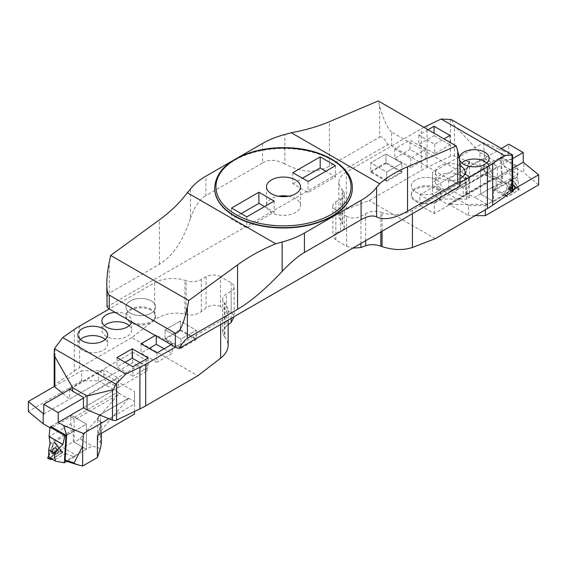 <?xml version="1.0" encoding="UTF-8"?>
<svg xmlns="http://www.w3.org/2000/svg" width="567" height="567" viewBox="0 0 567 567"><rect width="100%" height="100%" fill="white"/><g stroke="black" fill="none" stroke-linecap="round" stroke-linejoin="round"><path stroke-width="0.43" stroke-dasharray="2.83 2.13" d="M288.56 196.225A16.996 9.809 180 0 1 295.513 198.656A16.996 9.809 180 0 1 300.496 205.594A16.996 9.809 180 0 1 289.999 214.659A16.996 9.809 180 0 1 271.487 212.533A16.996 9.809 180 0 1 266.504 205.594A16.996 9.809 180 0 1 278.44 196.225M401.939 163.19L386.68 171.999L370.761 162.807L386.021 153.997L401.939 163.19L386.021 153.997L386.021 163.367L401.939 172.552L401.939 163.19L401.939 171.794L386.68 180.604L386.68 171.999L401.939 163.19M130.304 313.119A14.87 8.583 0 0 0 146.506 314.976A14.87 8.583 0 0 0 155.684 307.045A14.87 8.583 0 0 0 151.332 300.978A14.87 8.583 0 0 0 135.123 299.114A14.87 8.583 0 0 0 125.945 307.045A14.87 8.583 0 0 0 130.304 313.119A14.87 8.583 180 0 1 125.945 307.045A14.87 8.583 180 0 1 140.814 298.462A14.87 8.583 180 0 1 155.684 307.045A14.87 8.583 180 0 1 146.506 314.976A14.87 8.583 180 0 1 130.304 313.119M415.668 192.064A14.87 8.583 0 0 0 431.877 193.928A14.87 8.583 0 0 0 441.055 185.997A14.87 8.583 0 0 0 426.186 177.414A14.87 8.583 0 0 0 411.316 185.997A14.87 8.583 0 0 0 415.668 192.064M107.078 306.754L387.828 144.663A8.498 4.905 180 0 1 391.641 145.932L457.725 184.091A8.498 4.905 180 0 1 459.922 186.288M165.061 329.852L180.32 321.042L196.239 330.235L180.979 339.045L165.061 329.852L180.979 339.045L180.979 348.407L165.061 339.222L165.061 329.852L165.061 338.456L180.32 329.647L180.32 321.042L165.061 329.852M292.841 172.659L292.841 183.758L308.101 192.567L335.437 176.784L325.827 171.234M292.841 183.758L302.452 178.208M308.101 181.468L308.101 192.567M335.437 165.684L335.437 176.784M352.32 188.074A68.82 39.733 0 0 0 283.5 148.519A68.82 39.733 0 0 0 214.68 188.074M237.835 157.732L232.513 160.808M391.641 145.932L391.641 132.061L457.725 170.213L457.725 184.091M460.213 166.103C460.177 169.696 459.348 171.064 457.725 170.213M391.641 132.061C387.637 128.603 383.632 119.97 379.621 106.171L378.224 100.954M190.427 189.031L190.427 218.465C182.751 241.358 172.432 256.61 159.469 264.208L109.275 293.189L109.275 262.252M379.621 106.171L379.621 137.108L329.427 166.081C316.407 173.488 301.552 172.772 284.854 163.948L284.854 134.514M262.571 143.451L262.571 162.878L205.906 195.587L205.906 176.167M274.159 201.065L274.159 212.164L264.548 206.615M241.173 213.589L231.563 219.138L246.822 227.948L274.159 212.164M231.563 208.039L231.563 219.138M246.822 216.849L246.822 227.948M106.787 301.828C106.823 297.115 107.652 294.238 109.275 293.189M190.427 218.465C194.261 207.012 199.421 199.393 205.906 195.587M262.571 162.878C269.077 159.178 276.505 159.533 284.854 163.948M379.621 137.108C381.967 136.073 384.702 138.596 387.828 144.663M415.668 200.392A14.87 8.583 0 0 0 431.877 202.249A14.87 8.583 0 0 0 441.055 194.318A14.87 8.583 0 0 0 426.186 185.735A14.87 8.583 0 0 0 411.316 194.318A14.87 8.583 0 0 0 415.668 200.392M151.332 309.306A14.87 8.583 0 0 0 135.123 307.442A14.87 8.583 0 0 0 125.945 315.372A14.87 8.583 0 0 0 140.814 323.955A14.87 8.583 0 0 0 155.684 315.372A14.87 8.583 0 0 0 151.332 309.306M386.68 180.604L370.761 171.411L370.761 162.807L386.021 153.997L386.021 162.601L401.939 171.794M370.761 171.411L386.021 162.601M180.32 329.647L196.239 338.839L196.239 330.235L180.979 339.045L180.979 347.649L165.061 338.456M196.239 338.839L180.979 347.649M438.525 199.06L438.525 198.57L466.584 182.376A9.348 5.394 0 0 0 469.32 178.562A9.348 5.394 0 0 0 466.584 174.742L465.62 174.189L469.582 161.219L469.164 161.184L465.259 173.977L465.62 174.189L465.62 194.722L469.32 197.968L466.584 199.081L438.525 199.06L447.965 204.51A1.701 0.978 60 0 1 448.192 204.283A1.701 0.978 60 0 1 449.036 204.368L468.562 215.637L468.562 205.58L432.515 184.771L432.515 194.828L432.515 182.34L469.164 161.184M512.795 168.25L463.154 196.905L448.738 188.584L448.738 178.874L463.154 187.195L463.154 196.905M449.036 204.368L494.07 178.371L496.26 179.633L516.083 168.186L516.083 166.457L500.413 157.406L503.319 150.758L508.783 153.912L448.738 188.584M503.319 150.758L483.601 142.785L432.515 172.283L432.515 184.771M468.562 205.58L485.387 205.58L485.387 209.74M512.795 189.754L485.387 205.58M508.783 153.912L508.783 144.202M516.083 168.186L523.802 172.644L523.802 162.587M538.65 184.885L523.802 172.644M475.174 215.637L468.562 215.637M516.083 166.457L496.26 177.903L480.547 168.831L500.413 157.406M465.62 194.722L466.627 193.368L474.749 197.359L500.626 182.418L501.823 180.256L500.37 157.385M483.601 142.785L484.353 154.564L492.872 175.919C492.709 176.713 489.867 176.224 484.353 174.466L469.582 182.992L469.582 161.219M484.353 154.564L484.353 174.466M432.515 182.34L432.515 172.283M492.865 201.122L492.865 179.066L448.915 204.439L487.067 204.467L492.865 201.122L480.547 194.013L480.547 168.831L480.547 194.013L493.659 201.583L503.886 195.672A4.245 2.452 -60 0 1 506.012 195.466A4.245 2.452 -60 0 1 506.395 195.785L512.632 180.079L510.123 179.335L504.417 194.027L506.579 195.686M466.627 193.368L469.582 182.992M496.26 179.633L496.26 177.903M487.067 204.467L474.749 197.359M448.915 204.439L447.965 204.51M466.584 199.081L466.343 181.957L438.284 198.159L438.525 198.57M438.284 198.159L432.515 194.828M494.07 178.371A1.701 0.978 -120 0 0 493.219 178.286A1.701 0.978 -120 0 0 492.865 179.066M501.384 148.476L448.738 178.874M512.795 158.533L463.154 187.195M516.991 177.379L493.659 190.852A2.637 1.524 60 0 1 493.907 189.917L516.934 176.62L518.281 181.227L518.281 188.109L512.632 180.079M493.659 190.852L493.659 201.583M518.281 188.109L511.654 184.757L515.467 187.649L504.417 194.027M513.085 186.274L501.504 192.957L506.395 195.785M511.654 184.757L512.809 178.066L504.148 166.23L502.107 157.243L516.984 165.833L517.919 174.097A0.68 0.39 -60 0 0 517.926 174.14L496.168 186.699L496.168 177.847L516.984 165.833M518.281 181.227L512.809 178.066M515.467 187.649L516.622 187.627M501.504 192.957L492.624 187.769L502.646 181.986L501.079 156.981L480.547 168.831L496.168 177.847M511.505 184.87L502.646 181.986M492.624 187.769A4.245 2.452 120 0 0 490.781 188.102L480.547 194.013M501.079 156.981L502.107 157.243M493.907 189.917L496.168 186.699M516.934 176.62L517.926 174.14M514.73 186.182A3.423 1.977 -60 0 1 514.056 190.221A3.423 1.977 -60 0 1 510.839 191.703A3.423 1.977 -60 0 1 510.208 190.186A3.423 1.977 -60 0 1 511.654 186.798A3.423 1.977 -60 0 1 514.255 185.778A3.423 1.977 -60 0 1 514.73 186.182M515.729 187.316L510.123 179.335M508.691 189.116A2.339 1.347 -60 0 1 509.116 186.401A2.339 1.347 -60 0 1 511.285 185.317A2.339 1.347 -60 0 1 511.285 188.01A2.339 1.347 -60 0 1 508.953 189.357A2.339 1.347 -60 0 1 508.691 189.116A2.339 1.347 120 0 0 508.953 189.357A2.339 1.347 120 0 0 511.285 188.01A2.339 1.347 120 0 0 511.285 185.317A2.339 1.347 120 0 0 509.116 186.401A2.339 1.347 120 0 0 508.691 189.116M510.229 179.491L516.013 187.72L504.24 194.679L510.009 179.619L513.39 180.767A0.673 0.39 120 0 0 512.568 181.242L506.785 196.147A0.673 0.39 120 0 0 507.196 196.735L518.762 190.058A0.673 0.39 120 0 0 519.174 188.988L513.39 180.767M510.86 191.625A3.459 1.999 120 0 0 511.165 191.93A3.459 1.999 120 0 0 514.418 190.441A3.459 1.999 120 0 0 515.098 186.352A3.459 1.999 120 0 0 514.623 185.948A3.459 1.999 120 0 0 511.441 187.677A3.459 1.999 120 0 0 510.86 191.625M335.827 210.137L346.522 216.31L346.522 246.142L335.827 239.969L332.843 236.212L335.827 233.037L340.576 231.216L340.576 199.074L335.827 201.809A10.199 5.89 0 0 0 332.843 205.977A10.199 5.89 0 0 0 335.827 210.137L335.827 239.969M459.582 159.66A14.87 8.583 180 0 1 459.383 158.554M428.064 129.73L418.822 135.059L434.747 144.252L443.982 138.922M460.213 178.477A14.87 8.583 180 0 1 444.195 179.973A14.87 8.583 180 0 1 435.35 172.12A14.87 8.583 180 0 1 444.195 164.274A14.87 8.583 180 0 1 460.213 165.77M436.696 179.923A14.87 8.583 180 0 1 441.055 185.997A14.87 8.583 180 0 1 426.186 194.58A14.87 8.583 180 0 1 411.316 185.997A14.87 8.583 180 0 1 420.494 178.066A14.87 8.583 180 0 1 436.696 179.923M425.973 149.319L410.054 140.127L410.054 149.49L425.973 158.682L425.973 149.319L410.714 158.129L394.795 148.937L410.054 140.127M401.939 172.552L386.68 181.369L386.68 171.999L370.761 162.807L370.761 172.177L386.021 163.367M380.868 231.931L380.868 212.334L382.059 212.717A25.487 14.714 0 0 0 412.422 210.244L460.213 182.652M423.939 127.348A84.965 49.053 0 0 0 421.302 128.808L421.302 170.433A84.965 49.053 180 0 1 427.107 167.378L450.396 156.216A3.402 1.963 180 0 1 454.514 156.116L479.951 166.4L483.559 168.484L483.559 158.073L494.374 164.317L494.374 160.851L512.185 159.107L512.185 189.413L497.337 177.173L434.294 213.575L419.878 205.247L483.559 168.484M342.716 224.121L342.716 190.306A12.743 7.357 180 0 1 344.304 193.871L344.304 227.239L338.868 217.246C338.981 213.894 341.469 211.25 346.338 209.301L346.338 172.092L421.302 128.808M346.338 172.092A25.487 14.714 0 0 0 338.868 182.496A25.487 14.714 0 0 0 342.057 189.619L342.057 223.483M342.716 190.306L342.057 189.619M344.304 193.871A12.743 7.357 180 0 1 340.576 199.074M346.522 216.31A10.199 5.89 0 0 0 360.938 216.31L365.687 213.568A12.743 7.357 0 0 1 380.868 212.334M344.304 227.239C344.247 228.919 343.007 230.237 340.576 231.216M346.338 209.301L369.16 200.534L421.302 170.433M435.25 238.686L369.16 200.534M346.522 246.142L352.759 248.155M512.185 189.413A3.402 1.963 180 0 1 512.795 190.533M479.951 166.4L479.951 152.523L454.514 125.81L451.346 119.587M479.951 152.523L494.374 160.851M494.374 164.317L497.337 166.769L497.337 177.173M486.706 162.927A14.87 8.583 180 0 1 489.115 167.612A14.87 8.583 180 0 1 474.246 176.195A14.87 8.583 180 0 1 459.376 167.612A14.87 8.583 180 0 1 461.786 162.927M450.007 135.442L450.007 144.805L434.081 135.619L434.081 133.202M434.747 144.252L434.747 153.614L450.007 144.805M418.822 135.059L418.822 144.429L434.081 135.619M434.747 153.614L418.822 144.429M462.679 176.805A14.87 8.583 180 0 1 465.082 181.49A14.87 8.583 180 0 1 450.212 190.073A14.87 8.583 180 0 1 435.35 181.49A14.87 8.583 180 0 1 444.195 173.637A14.87 8.583 180 0 1 460.213 175.132M436.696 189.293A14.87 8.583 180 0 1 441.055 195.36A14.87 8.583 180 0 1 426.186 203.943A14.87 8.583 180 0 1 411.316 195.36A14.87 8.583 180 0 1 420.494 187.429A14.87 8.583 180 0 1 436.696 189.293M410.714 158.129L410.714 167.492L425.973 158.682M394.795 148.937L394.795 158.299L410.054 149.49M410.714 167.492L394.795 158.299M386.68 181.369L370.761 172.177M512.795 157.357L512.185 159.107M419.878 205.247L419.878 194.842L483.559 158.073M434.294 213.575L434.294 203.163L419.878 194.842M434.294 203.163L497.337 166.769M222.696 299.178L222.696 332.546L224.284 336.55L224.284 302.735A12.743 7.357 180 0 1 222.696 299.178A12.743 7.357 180 0 1 226.424 293.968L231.173 291.232A10.199 5.89 0 0 0 234.157 287.072A10.199 5.89 0 0 0 231.173 282.905L220.478 276.731L220.478 306.563L231.931 313.239L233.59 315.096L234.157 317.307M228.132 324.799L226.424 326.11L226.424 293.968M115.214 312.389A14.87 8.583 180 0 1 131.65 320.922A14.87 8.583 180 0 1 131.572 321.829M171.184 344.701L172.205 344.112L156.286 334.92L155.266 335.508M165.061 339.222L180.32 330.412L180.32 321.042L196.239 330.235L196.239 339.598L180.979 348.407M154.578 282.798L154.578 320.008C163.757 313.643 173.878 311.708 184.941 314.196L186.132 314.522L186.132 280.708L184.941 280.332A25.487 14.714 0 0 0 154.578 282.798L109.275 308.958M220.662 324.423L220.662 320.95L175.359 347.11M220.662 320.95A25.487 14.714 0 0 0 228.132 310.546A25.487 14.714 0 0 0 224.943 303.423L224.943 337.287L227.324 341.079L228.132 345.296M224.284 302.735L224.943 303.423M220.478 276.731A10.199 5.89 0 0 0 206.062 276.731L201.313 279.474A12.743 7.357 0 0 1 186.132 280.708M222.696 332.546C222.753 330.185 223.993 328.038 226.424 326.11M224.284 336.55L224.943 337.287M154.578 320.008L131.75 337.599L197.84 375.758M220.478 306.563C215.673 304.373 210.867 304.84 206.062 307.959L201.313 311.616C196.728 314.798 191.667 315.769 186.132 314.522M131.75 337.599L79.614 367.707L79.614 326.082M62.731 393.406L69.663 399.118L132.706 362.717L147.122 371.045L83.441 407.808L118.262 387.708L118.262 377.998L103.846 369.67L103.846 379.38L118.262 387.708M54.205 385.751A3.402 1.963 180 0 1 54.985 384.504L54.985 347.762M74.32 329.434L74.32 371.052L54.985 384.504M74.32 371.052A84.965 49.053 180 0 1 79.614 367.707M69.663 389.409L69.663 399.118M105.214 339.477A14.87 8.583 180 0 1 107.624 344.162A14.87 8.583 180 0 1 98.445 352.093A14.87 8.583 180 0 1 82.243 350.229A14.87 8.583 180 0 1 77.885 344.162A14.87 8.583 180 0 1 80.294 339.477M116.993 357.6L116.993 366.969L132.919 376.162L132.919 366.792M125.109 362.285L116.993 366.969M148.178 357.983L148.178 367.345L132.919 376.162M140.063 362.667L148.178 367.345M129.248 325.607A14.87 8.583 180 0 1 131.65 330.285A14.87 8.583 180 0 1 122.472 338.215A14.87 8.583 180 0 1 106.27 336.359A14.87 8.583 180 0 1 101.918 330.285A14.87 8.583 180 0 1 104.321 325.607M130.304 322.481A14.87 8.583 180 0 1 125.945 316.414A14.87 8.583 180 0 1 140.814 307.831A14.87 8.583 180 0 1 155.684 316.414A14.87 8.583 180 0 1 146.506 324.345A14.87 8.583 180 0 1 130.304 322.481M141.027 343.73L141.027 353.092L156.946 362.285L156.946 352.922M149.135 348.407L141.027 353.092M156.286 334.92L156.286 336.096M172.205 344.112L172.205 353.475L156.946 362.285M164.097 348.79L172.205 353.475M180.32 330.412L196.239 339.598M147.122 371.045L147.122 360.64L83.441 397.403M132.706 362.717L132.706 352.313L147.122 360.64M132.706 352.313L69.663 388.714M48.719 456.683L54.368 442.125L60.605 450.637A4.245 2.452 120 0 1 63.114 447.632L76.219 455.195L86.453 449.291L86.453 424.109L66.63 435.548L86.453 424.109L70.832 415.094L70.832 423.946L49.074 436.505M50.009 444.457L73.341 430.991L73.341 441.721L63.114 447.632M60.605 450.637L65.496 453.465L53.915 460.149L51.533 458.774L62.583 452.395L60.421 450.744M65.496 453.465L74.376 456.995L66.778 461.382M74.376 456.995A4.245 2.452 -60 0 1 76.219 455.195M100.373 448.54L92.251 445.946L86.453 449.291L73.341 441.721M70.832 415.094L51.009 426.54M73.341 430.991A2.637 1.524 -120 0 0 73.093 429.772L70.832 423.946M52.27 450.652A3.423 1.977 120 0 0 52.745 453.848A3.423 1.977 120 0 0 55.346 452.827A3.423 1.977 120 0 0 56.792 449.44A3.423 1.977 120 0 0 56.161 447.923A3.423 1.977 120 0 0 52.27 450.652M54.368 442.125L56.877 444.294L62.583 452.395M51.93 459.15L62.774 452.672L56.976 444.429L51.271 458.746L56.877 444.294M58.309 452.416A2.339 1.347 120 0 0 58.047 450.269A2.339 1.347 120 0 0 55.715 451.616A2.339 1.347 120 0 0 55.715 454.316A2.339 1.347 120 0 0 58.309 452.416A2.339 1.347 -60 0 1 55.715 454.316A2.339 1.347 -60 0 1 55.715 451.616A2.339 1.347 -60 0 1 58.047 450.269A2.339 1.347 -60 0 1 58.309 452.416M47.826 457.796L48.238 458.384L59.804 451.708L60.215 450.637L54.432 442.416L53.61 442.891L48.719 455.485L53.61 442.891A0.673 0.39 -60 0 1 54.432 442.416L60.215 450.637A0.673 0.39 -60 0 1 59.804 451.708L48.238 458.384L51.101 459.624M56.14 450.829A3.459 1.999 -60 0 1 52.377 453.678A3.459 1.999 -60 0 1 51.902 450.446A3.459 1.999 -60 0 1 55.835 447.696A3.459 1.999 -60 0 1 56.14 450.829M101.38 443.302L98.849 441.395L97.694 438.263L100.416 431.296L128.475 398.388L100.416 414.59A9.348 5.394 0 0 0 97.68 418.403A9.348 5.394 0 0 0 100.416 422.217L101.38 422.769L97.46 435.591M101.38 433.181L101.387 422.706L97.425 435.676M43.794 414.052L103.846 379.38M108.956 418.744L134.485 404.009L134.485 391.521L134.485 414.066M98.438 370.712L81.613 370.712L81.613 380.769L98.438 380.769L98.438 370.712L134.485 391.521M54.404 386.418L81.613 370.712M118.085 394.745L79.933 438.837L74.135 442.182L74.135 420.119L118.085 394.745L119.035 393.427A1.701 0.978 -120 0 0 117.964 392.045L72.93 418.042L70.74 416.773L50.917 428.22L49.96 427.667M50.917 428.22L50.917 426.59M81.613 380.769L28.35 411.522M117.964 392.045L98.438 380.769M50.917 426.483L70.74 415.037L86.453 424.109L86.453 449.291L65.63 461.021M134.485 411.507L134.485 404.009M70.74 416.773L70.74 415.037M79.933 438.837L92.251 445.946M74.135 442.182L86.453 449.291M119.035 393.427L128.475 398.877M100.416 431.296L100.487 414.434L128.475 398.388M128.716 398.254L134.485 401.578M72.93 418.042A1.701 0.978 60 0 1 74.135 420.119M83.441 398.098L118.262 377.998M70.152 389.118L103.846 369.67M97.836 435.229L101.387 422.706M519.174 188.988C516.877 186.77 515.403 181.504 512.568 181.242L506.785 196.147L507.196 196.735C511.675 194.552 515.672 191.972 519.174 188.988L516.013 187.72M159.469 264.208L159.469 219.805M329.427 166.081L329.427 121.678M214.68 187.904A68.82 39.733 180 0 1 283.5 148.171A68.82 39.733 180 0 1 352.32 187.904M466.584 195.275L466.343 174.608A9.008 5.202 180 0 1 466.343 181.957M501.823 180.256L492.872 175.919M484.289 174.501L500.626 182.418M465.259 173.977L466.343 174.608M503.886 195.672L490.781 188.102M504.148 166.23L517.912 174.175M504.091 166.117L517.919 174.097M514.567 186.104A3.409 1.97 120 0 0 514.099 185.7A3.409 1.97 120 0 0 510.775 187.712A3.409 1.97 120 0 0 510.697 191.603A3.409 1.97 120 0 0 513.9 190.129A3.409 1.97 120 0 0 514.567 186.104A3.409 1.97 -60 0 1 513.9 190.129A3.409 1.97 -60 0 1 510.697 191.603A3.409 1.97 -60 0 1 510.775 187.712A3.409 1.97 -60 0 1 514.099 185.7A3.409 1.97 -60 0 1 514.567 186.104M514.312 186.082A3.289 1.899 -60 0 1 512.929 190.81A3.289 1.899 -60 0 1 509.967 190.023A3.289 1.899 -60 0 1 512.37 185.863A3.289 1.899 -60 0 1 514.312 186.082A3.289 1.899 120 0 0 512.37 185.863A3.289 1.899 120 0 0 509.967 190.023A3.289 1.899 120 0 0 512.929 190.81A3.289 1.899 120 0 0 514.312 186.082M509.194 189.406A2.339 1.347 120 0 0 509.457 189.647A2.339 1.347 120 0 0 511.625 188.563A2.339 1.347 120 0 0 512.051 185.848A2.339 1.347 120 0 0 511.788 185.607A2.339 1.347 120 0 0 509.62 186.692A2.339 1.347 120 0 0 509.194 189.406A2.339 1.347 -60 0 1 509.62 186.692A2.339 1.347 -60 0 1 511.788 185.607A2.339 1.347 -60 0 1 512.051 185.848A2.339 1.347 -60 0 1 511.625 188.563A2.339 1.347 -60 0 1 509.457 189.647A2.339 1.347 -60 0 1 509.194 189.406M504.226 194.516L506.785 196.147M512.568 181.242L510.009 179.619M515.899 187.996L518.762 190.058M507.196 196.735L504.339 194.672M335.827 201.809L335.827 233.037M365.687 240.692L365.687 213.568M412.422 210.244L412.422 213.716M450.396 119.474L450.396 156.216M427.107 167.378L427.107 125.754M454.514 156.116L454.514 125.81M382.059 231.244L382.059 212.717M360.938 216.31L360.938 243.434M231.173 282.905L231.173 312.736M231.173 291.232L231.173 318.356M201.313 311.616L201.313 279.474M184.941 314.196L184.941 280.332M206.062 276.731L206.062 307.959M73.093 429.772L50.066 443.068M52.433 450.737A3.409 1.97 -60 0 1 56.303 448.029A3.409 1.97 -60 0 1 56.225 451.913A3.409 1.97 -60 0 1 52.901 453.926A3.409 1.97 -60 0 1 52.433 450.737A3.409 1.97 120 0 0 52.901 453.926A3.409 1.97 120 0 0 56.225 451.913A3.409 1.97 120 0 0 56.303 448.029A3.409 1.97 120 0 0 52.433 450.737M52.688 450.857A3.289 1.899 120 0 0 54.63 453.763A3.289 1.899 120 0 0 57.033 449.603A3.289 1.899 120 0 0 55.275 448.1A3.289 1.899 120 0 0 52.688 450.857A3.289 1.899 -60 0 1 55.275 448.1A3.289 1.899 -60 0 1 57.033 449.603A3.289 1.899 -60 0 1 54.63 453.763A3.289 1.899 -60 0 1 52.688 450.857M57.806 452.126A2.339 1.347 -60 0 1 55.212 454.025A2.339 1.347 -60 0 1 54.949 451.871A2.339 1.347 -60 0 1 57.543 449.978A2.339 1.347 -60 0 1 57.806 452.126A2.339 1.347 120 0 0 57.543 449.978A2.339 1.347 120 0 0 54.949 451.871A2.339 1.347 120 0 0 55.212 454.025A2.339 1.347 120 0 0 57.806 452.126M62.774 452.672L60.215 450.637M54.432 442.416L56.991 444.443M59.804 451.708L62.661 452.948M56.771 444.571L53.61 442.891M100.416 442.749L100.657 421.805A9.008 5.202 180 0 1 100.657 414.449M82.711 466.01L66.374 460.886M101.741 422.429L100.657 421.805M266.504 186.862L266.504 205.594M300.496 186.862L300.496 205.594M411.316 195.36L411.316 194.318M441.055 195.36L441.055 194.318M125.945 316.414L125.945 315.372M155.684 316.414L155.684 315.372M469.32 197.968L469.32 178.562L466.513 174.586L465.514 174.012M448.192 204.283L493.219 178.286M506.012 195.466L495.721 189.52M511.165 191.93L509.967 190.023L510.839 191.703M514.623 185.948L512.37 185.863L514.255 185.778M509.988 190.221L508.953 189.357L509.988 190.221M512.554 185.778L511.285 185.317L512.554 185.778M504.24 194.679L506.834 196.749M510.201 179.47L513.284 180.682M459.376 158.25L459.376 167.612M489.115 158.25L489.115 167.612M435.35 172.12L435.35 181.49M465.082 172.12L465.082 181.49M338.868 182.496L338.868 217.246M332.843 205.977L332.843 236.212M77.885 334.799L77.885 344.162M107.624 334.799L107.624 344.162M101.918 320.922L101.918 330.285M131.65 320.922L131.65 330.285M228.132 310.546L228.132 320.114M234.157 287.072L234.157 316.634M55.835 447.696L57.033 449.603L56.161 447.923M52.377 453.678L54.63 453.763L52.745 453.848M54.446 453.848L55.715 454.316L54.446 453.848M57.012 449.404L58.047 450.269L57.012 449.404M56.976 444.429L54.382 442.366M97.68 437.816L97.68 418.403L100.487 414.434L128.546 398.232"/><path stroke-width="0.85" d="M278.44 196.225A16.996 9.809 180 0 1 288.56 196.225M271.487 193.801A16.996 9.809 0 0 0 289.999 195.927A16.996 9.809 0 0 0 300.496 186.862A16.996 9.809 0 0 0 283.5 177.053A16.996 9.809 0 0 0 266.504 186.862A16.996 9.809 0 0 0 271.487 193.801M232.513 160.808L205.906 176.167A76.467 44.148 0 0 0 190.427 189.031A152.934 88.296 0 0 1 187.323 192.723C180.008 202.539 170.724 211.569 159.469 219.805L110.671 255.426L109.275 262.252C107.652 270.324 106.823 277.582 106.787 284.032C106.823 290.318 107.652 293.997 109.275 295.081L109.275 308.958L175.359 347.11L145.698 364.234L145.698 405.859A84.965 49.053 180 0 1 139.893 408.913L116.604 420.076A3.402 1.963 180 0 1 112.486 420.175L87.049 409.891L83.441 407.808L83.441 397.403L72.626 391.159L72.626 387.693L54.815 356.572L54.815 386.878L62.731 393.406M139.893 408.913L139.893 367.288L125.853 374.022L62.661 337.542L74.32 329.434A84.965 49.053 0 0 1 79.614 326.082L109.275 308.958A8.498 4.905 180 0 1 107.078 306.754L106.787 284.032M237.835 157.732L262.571 143.451A76.467 44.148 0 0 1 284.854 134.514A152.934 88.296 180 0 0 291.254 132.721C305.415 130.134 318.144 126.455 329.427 121.678L378.224 100.954L456.329 146.045L457.725 151.261C459.348 157.399 460.177 162.339 460.213 166.103L459.922 186.288L179.172 348.379A8.498 4.905 180 0 1 175.359 347.11L175.359 333.233C179.363 333.559 183.368 324.934 187.379 307.342L188.776 300.517L237.573 264.895C248.856 256.681 261.585 249.643 275.746 243.782A152.934 88.296 180 0 1 282.146 241.989A76.467 44.148 0 0 0 304.429 233.051L304.429 252.471C297.923 256.256 290.495 262.571 282.146 271.416L282.146 241.989M292.841 172.659L308.101 181.468L335.437 165.684L320.178 156.875L292.841 172.659M258.899 192.256L231.563 208.039L246.822 216.849L274.159 201.065L258.899 192.256L258.899 203.355L241.173 213.589M302.452 178.208L320.178 167.974L325.827 171.234M320.178 156.875L320.178 167.974M214.68 188.074A68.82 39.733 0 0 0 214.68 188.251A68.82 39.733 0 0 0 234.837 216.346A68.82 39.733 0 0 0 309.837 224.957A68.82 39.733 0 0 0 352.32 188.251A68.82 39.733 0 0 0 352.32 188.074M187.323 192.723L275.746 243.782M361.094 200.335A76.467 44.148 0 0 0 376.573 187.464L376.573 216.899C372.739 215.091 367.579 216.041 361.094 219.762L361.094 200.335L304.429 233.051M291.254 132.721L379.677 183.772A152.934 88.296 0 0 0 376.573 187.464M109.275 295.081L175.359 333.233M110.671 255.426L188.776 300.517M376.573 216.899C384.249 220.513 394.568 218.607 407.531 211.179L457.725 182.198L457.725 151.261M379.677 183.772C386.992 177.237 396.276 171.567 407.531 166.769L456.329 146.045M187.379 307.342L187.379 338.279L237.573 309.298C250.593 301.729 265.448 289.106 282.146 271.416M361.094 219.762L304.429 252.471M264.548 206.615L258.899 203.355M187.379 338.279C185.033 339.775 182.298 343.141 179.172 348.379M460.213 183.899C460.177 181.879 459.348 181.305 457.725 182.198M501.384 148.476L508.783 144.202L523.206 152.53L523.206 162.24L538.65 174.827L512.795 189.754M523.206 162.24L512.795 168.25M485.387 209.74L485.387 215.637L538.65 184.885L538.65 174.827M485.387 215.637L475.174 215.637M523.206 152.53L512.795 158.533M459.383 158.554A14.87 8.583 180 0 1 459.376 158.25A14.87 8.583 180 0 1 468.555 150.319A14.87 8.583 180 0 1 484.757 152.176A14.87 8.583 180 0 1 489.115 158.25A14.87 8.583 180 0 1 475.472 166.804A14.87 8.583 180 0 1 459.582 159.66M443.982 138.922L450.007 135.442L434.081 126.25L434.081 133.202M428.064 129.73L434.081 126.25M460.213 165.77A14.87 8.583 180 0 1 460.73 166.053A14.87 8.583 180 0 1 465.082 172.12A14.87 8.583 180 0 1 460.213 178.477M460.213 182.652L487.386 166.96A84.965 49.053 0 0 0 492.68 163.615L504.339 155.507L441.147 119.02L451.346 119.587L512.568 154.94L512.795 190.533A3.402 1.963 180 0 1 512.015 191.788L512.015 155.053L512.568 154.94M423.939 127.348A84.965 49.053 0 0 1 427.107 125.754L441.147 119.02M412.422 213.716L412.422 247.46L435.25 238.686L487.386 208.585L487.386 166.96M412.422 247.46C403.243 250.479 393.122 250.189 382.059 246.581L380.868 246.149L380.868 231.931M352.759 248.155L360.938 247.531L365.687 245.709C370.272 244.2 375.333 244.349 380.868 246.149M492.68 163.615L492.68 205.233L512.015 191.788M492.68 205.233A84.965 49.053 180 0 1 487.386 208.585M504.339 155.507L512.015 155.053M461.786 162.927A14.87 8.583 180 0 1 484.757 161.545A14.87 8.583 180 0 1 486.706 162.927M460.213 175.132A14.87 8.583 180 0 1 460.73 175.416A14.87 8.583 180 0 1 462.679 176.805M231.173 318.356L231.173 322.453L228.132 324.799M82.243 340.866A14.87 8.583 180 0 1 77.885 334.799A14.87 8.583 180 0 1 92.754 326.209A14.87 8.583 180 0 1 107.624 334.799A14.87 8.583 180 0 1 98.445 342.73A14.87 8.583 180 0 1 82.243 340.866M116.993 357.6L132.919 366.792L148.178 357.983L132.253 348.79L116.993 357.6M131.572 321.829A14.87 8.583 180 0 1 121.742 329.016A14.87 8.583 180 0 1 106.27 326.989A14.87 8.583 180 0 1 101.918 320.922A14.87 8.583 180 0 1 115.214 312.389M155.266 335.508L141.027 343.73L156.946 352.922L171.184 344.701M139.893 367.288A84.965 49.053 0 0 0 145.698 364.234M231.173 322.453L234.157 316.634M228.132 320.114L228.132 345.296C228.019 350.016 225.531 354.311 220.662 358.167L197.84 375.758L145.698 405.859M54.815 386.878A3.402 1.963 180 0 1 54.205 385.751L54.205 352.575L54.815 356.572M125.853 374.022L116.604 383.335L116.604 420.076M87.049 409.891L87.049 396.014L112.486 389.869C113.478 389.515 114.534 387.587 115.654 384.093L116.604 383.335M87.049 396.014L72.626 387.693M72.626 391.159L69.663 388.714L69.663 389.409M62.661 337.542L54.432 348.748L115.654 384.093M80.294 339.477A14.87 8.583 180 0 1 105.214 339.477M132.253 348.79L132.253 358.16L125.109 362.285M132.253 358.16L140.063 362.667M104.321 325.607A14.87 8.583 180 0 1 129.248 325.607M156.286 336.096L156.286 344.282L149.135 348.407M156.286 344.282L164.097 348.79M54.432 348.748L54.205 352.575M51.533 458.774L48.719 456.683L48.719 449.801L50.066 443.068L49.074 436.505A0.68 0.39 120 0 0 49.081 436.455L50.016 427.107L64.893 435.697L66.63 435.548L63.681 425.534L58.217 422.372L83.441 407.808M50.378 458.108L55.346 460.978L54.191 452.955L62.852 444.535L64.893 435.697M48.719 449.801L54.191 452.955M55.346 460.978L53.915 460.149M66.778 461.382L64.355 462.778L65.921 435.959M55.495 461.184L64.355 462.778M51.009 426.54L50.016 427.107M51.271 458.746L51.016 459.639L51.93 459.15M48.238 458.384A0.673 0.39 -60 0 1 47.826 457.796L48.719 455.485L47.826 457.796L50.987 459.476M63.681 425.534L83.399 433.5L82.647 446.144L82.647 466.046L97.418 457.519L100.373 448.54L101.38 443.302L101.38 433.181M58.217 422.372L58.217 412.663L43.794 404.335L43.794 414.052L28.35 401.464L54.404 386.418M83.399 433.5L108.956 418.744M49.96 427.667L43.198 423.762L43.198 413.704M50.917 426.59L66.587 435.534M28.35 401.464L28.35 411.522L43.198 423.762M82.647 446.144L74.128 462.913C73.993 463.367 75.142 463.983 77.566 464.763L65.63 461.021L65.177 460.106L66.63 435.548M97.418 457.519L97.425 435.676L134.485 414.066L134.485 411.507M77.566 464.763L82.647 466.046M58.217 412.663L83.441 398.098M43.794 404.335L70.152 389.118M235.737 214.439A67.544 38.995 0 0 0 348.74 196.955A67.544 38.995 0 0 0 266.015 149.192A67.544 38.995 0 0 0 235.737 214.439M407.531 211.179L407.531 166.769M237.573 309.298L237.573 264.895M234.837 215.999A68.82 39.733 180 0 1 214.68 187.904C215.729 172.141 227.629 160.369 250.366 152.58C262.719 148.689 275.888 147.101 289.879 147.803C324.026 149.249 352.943 167.308 352.32 187.904A68.82 39.733 180 0 1 309.837 224.61A68.82 39.733 180 0 1 234.837 215.999M365.687 245.709L365.687 240.692M382.059 246.581L382.059 231.244M360.938 243.434L360.938 247.531M220.662 358.167L220.662 324.423M112.486 420.175L112.486 389.869M62.852 444.535L49.088 436.59M62.909 444.443L49.081 436.455M65.177 460.106L74.128 462.913M51.321 458.795L54.708 460.751M51.016 459.639L47.933 458.427"/></g></svg>
